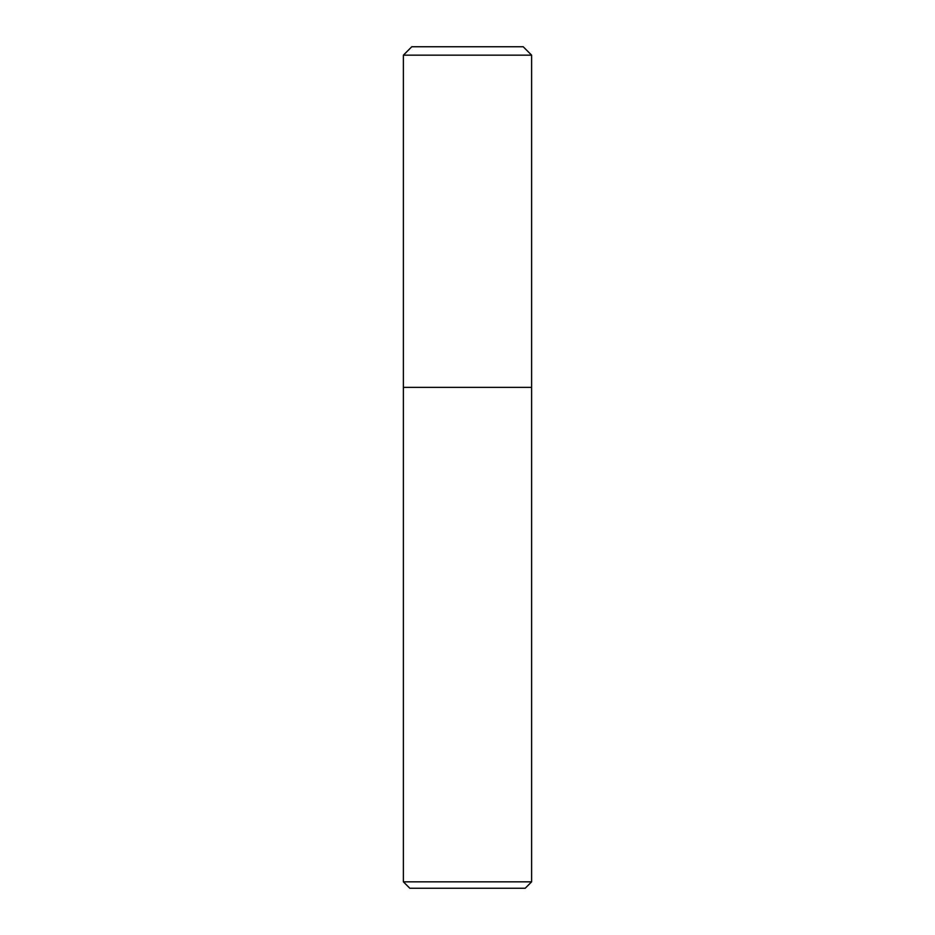 <?xml version="1.0" encoding="UTF-8"?>
<svg xmlns="http://www.w3.org/2000/svg" width="935" height="935" viewBox="0 0 935 935"><rect width="100%" height="100%" fill="white"/><g stroke="black" fill="none" stroke-linecap="round" stroke-linejoin="round"><path stroke-width="1.4" d="M403.382 881.834L409.799 888.25L525.201 888.25L531.618 881.834L403.382 881.834L403.382 387.359L531.618 387.359L531.618 55.165L523.203 46.75L411.797 46.75L403.382 55.165L531.618 55.165L523.203 46.75M403.382 55.165L403.382 387.359L531.618 387.359L531.618 881.834M531.618 387.359L531.618 55.165"/></g></svg>

